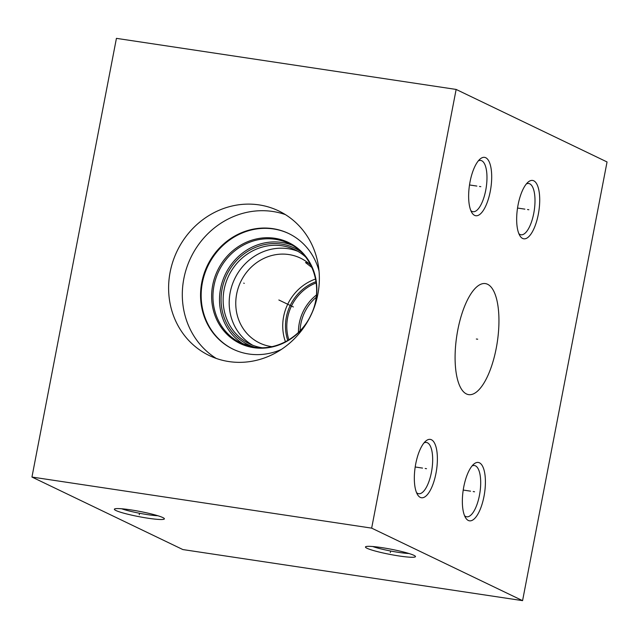 <?xml version="1.0" encoding="UTF-8"?>
<svg xmlns="http://www.w3.org/2000/svg" width="639" height="639" viewBox="0 0 639 639"><rect width="100%" height="100%" fill="white"/><g stroke="black" fill="none" stroke-linecap="round" stroke-linejoin="round"><path stroke-width="0.96" d="M31.95 477.045L182.858 549.564L522.574 600.644L607.05 161.955L456.142 89.436L116.426 38.356L31.95 477.045L371.658 528.134L456.142 89.436M522.574 600.644L371.658 528.134M435.95 473.435A29.522 10.775 -81.4 0 1 417.642 494.818A29.522 10.775 -81.4 0 1 415.757 463.738A29.522 10.775 -81.4 0 1 425.718 441.11A29.522 10.775 -81.4 0 1 435.95 473.435M490.257 191.42A29.522 10.775 -81.4 0 1 471.949 212.795A29.522 10.775 -81.4 0 1 470.064 181.716A29.522 10.775 -81.4 0 1 480.025 159.087A29.522 10.775 -81.4 0 1 490.257 191.42M483.971 496.511A29.522 10.775 -81.4 0 1 465.663 517.886A29.522 10.775 -81.4 0 1 463.778 486.814A29.522 10.775 -81.4 0 1 473.739 464.178A29.522 10.775 -81.4 0 1 483.971 496.511M538.278 214.496A29.522 10.775 -81.4 0 1 519.97 235.871A29.522 10.775 -81.4 0 1 518.093 204.792A29.522 10.775 -81.4 0 1 528.046 182.163A29.522 10.775 -81.4 0 1 538.278 214.496M487.581 284.275A56.152 20.488 -81.4 0 1 496.783 345.26A56.152 20.488 -81.4 0 1 468.675 394.638A56.152 20.488 -81.4 0 1 466.462 393.951A56.152 20.488 -81.4 0 1 457.252 332.967A56.152 20.488 -81.4 0 1 485.368 283.588A56.152 20.488 -81.4 0 1 487.581 284.275M148.096 518.229A25.472 2.652 10.9 0 1 114.557 508.979A25.472 2.652 10.9 0 1 130.668 509.858A25.472 2.652 10.9 0 1 164.311 518.564A25.472 2.652 10.9 0 1 148.096 518.229M399.183 555.986A25.472 2.652 10.9 0 1 365.644 546.736A25.472 2.652 10.9 0 1 381.755 547.615A25.472 2.652 10.9 0 1 415.406 556.321A25.472 2.652 10.9 0 1 399.183 555.986M259.075 204.895A80.21 74.212 115.7 0 1 278.724 210.934A80.21 74.212 115.7 0 1 315.043 305.067A80.21 74.212 115.7 0 1 228.898 361.57A80.21 74.212 115.7 0 1 209.249 355.532A80.21 74.212 115.7 0 1 172.929 261.399A80.21 74.212 115.7 0 1 259.075 204.895M216.278 358.447A80.21 74.212 -64.3 0 1 188.01 264.115A80.21 74.212 -64.3 0 1 272.765 211.477A80.21 74.212 115.7 0 1 285.393 214.608M281.336 349.453A64.172 59.371 115.7 0 1 248.779 354.006A64.172 59.371 115.7 0 1 233.059 349.174A64.172 59.371 115.7 0 1 204.009 273.867A64.172 59.371 115.7 0 1 272.917 228.666A64.172 59.371 115.7 0 1 288.644 233.499A64.172 59.371 115.7 0 1 319.029 271.016M288.948 233.642A64.172 59.371 115.7 0 0 273.524 228.962A64.172 59.371 -64.3 0 0 204.672 273.987A64.172 59.371 -64.3 0 0 233.363 349.317M244.274 344.517A55.25 51.12 -64.3 0 1 223.123 279.523A55.25 51.12 -64.3 0 1 281.807 242.461A55.25 51.12 115.7 0 1 292.007 245.168M254.705 347.249A53.58 49.578 -64.3 0 1 222.891 285.441A53.58 49.578 -64.3 0 1 281.495 244.09A53.58 49.578 115.7 0 1 300.665 251.606M261.87 347.736A52.238 48.324 -64.3 0 1 249.593 343.878A52.238 48.324 -64.3 0 1 225.95 282.582A52.238 48.324 -64.3 0 1 282.039 245.783A52.238 48.324 115.7 0 1 294.843 249.721A52.238 48.324 115.7 0 1 305.522 256.902M297.814 251.287A52.238 48.324 115.7 0 0 288.093 248.691A52.238 48.324 -64.3 0 0 232.596 283.78A52.238 48.324 -64.3 0 0 252.677 345.22M271.887 346.65A47.102 43.58 115.7 0 1 271.168 346.554A47.102 43.58 -64.3 0 1 259.626 343.007A47.102 43.58 -64.3 0 1 238.299 287.734A47.102 43.58 -64.3 0 1 288.884 254.554A47.102 43.58 115.7 0 1 300.426 258.1A47.102 43.58 115.7 0 1 310.929 265.385M311.984 267.597L305.514 262.541L308.254 263.036M315.594 279.035A47.102 43.58 -64.3 0 0 285.449 341.769M316.393 295.026A44.211 40.904 -64.3 0 0 298.437 332.4M316.137 297.367A42.933 39.722 -64.3 0 0 300.106 330.73M157.865 515.745A22.333 2.324 10.9 0 1 147.609 514.643A22.333 2.324 10.9 0 1 121.586 508.756M408.96 553.502A22.333 2.324 10.9 0 1 398.696 552.4A22.333 2.324 10.9 0 1 372.673 546.513M424.024 442.875A25.927 9.457 -81.4 0 1 426.405 442.452A25.927 9.457 -81.4 0 1 427.419 442.771A25.927 9.457 -81.4 0 1 431.413 472.349A25.927 9.457 -81.4 0 1 418.689 493.723A25.927 9.457 -81.4 0 1 417.674 493.412A25.927 9.457 -81.4 0 1 416.54 492.621M478.331 160.86A25.927 9.457 -81.4 0 1 480.712 160.437A25.927 9.457 -81.4 0 1 481.734 160.756A25.927 9.457 -81.4 0 1 485.72 190.334A25.927 9.457 -81.4 0 1 473.004 211.709A25.927 9.457 -81.4 0 1 471.981 211.389A25.927 9.457 -81.4 0 1 470.847 210.606M472.045 465.951A25.927 9.457 -81.4 0 1 474.426 465.527A25.927 9.457 -81.4 0 1 475.448 465.847A25.927 9.457 -81.4 0 1 479.434 495.425A25.927 9.457 -81.4 0 1 466.71 516.799A25.927 9.457 -81.4 0 1 465.695 516.488A25.927 9.457 -81.4 0 1 464.561 515.697M526.352 183.936A25.927 9.457 -81.4 0 1 528.733 183.513A25.927 9.457 -81.4 0 1 529.755 183.824A25.927 9.457 -81.4 0 1 533.741 213.41A25.927 9.457 -81.4 0 1 521.025 234.785A25.927 9.457 -81.4 0 1 520.002 234.465A25.927 9.457 -81.4 0 1 518.868 233.674M244.234 283.357L243.739 283.117M278.852 299.987L293.365 306.96M139.518 513.333L139.246 514.754M390.605 551.09L390.333 552.511M425.183 468.483L426.525 468.691M422.547 468.091L415.206 466.989M479.49 186.468L480.84 186.668M476.854 186.069L469.513 184.967M473.203 491.559L474.545 491.766M470.568 491.167L463.227 490.057M527.51 209.544L528.86 209.744M524.875 209.145L517.534 208.042M476.351 339.013L477.692 339.213M308.23 320.451A56 51.815 115.7 0 1 253.715 347.664A56 51.815 -64.3 0 1 212.691 285.218A56 51.815 -64.3 0 1 274.778 238.275A56 51.815 115.7 0 1 313.182 310.139M240.943 343.071L254.378 347.201C276.368 350.907 300.761 337.152 310.85 315.163C324.189 288.78 313.509 254.482 288.796 243.467A55.25 51.12 115.7 0 0 275.257 239.313A55.25 51.12 -64.3 0 0 215.926 278.229A55.25 51.12 -64.3 0 0 240.943 343.071A55.25 51.12 -64.3 0 0 254.274 347.201M316.041 281.663A44.962 41.599 -64.3 0 0 287.79 340.475M316.209 282.909A44.211 40.904 -64.3 0 0 288.86 339.828"/></g></svg>
